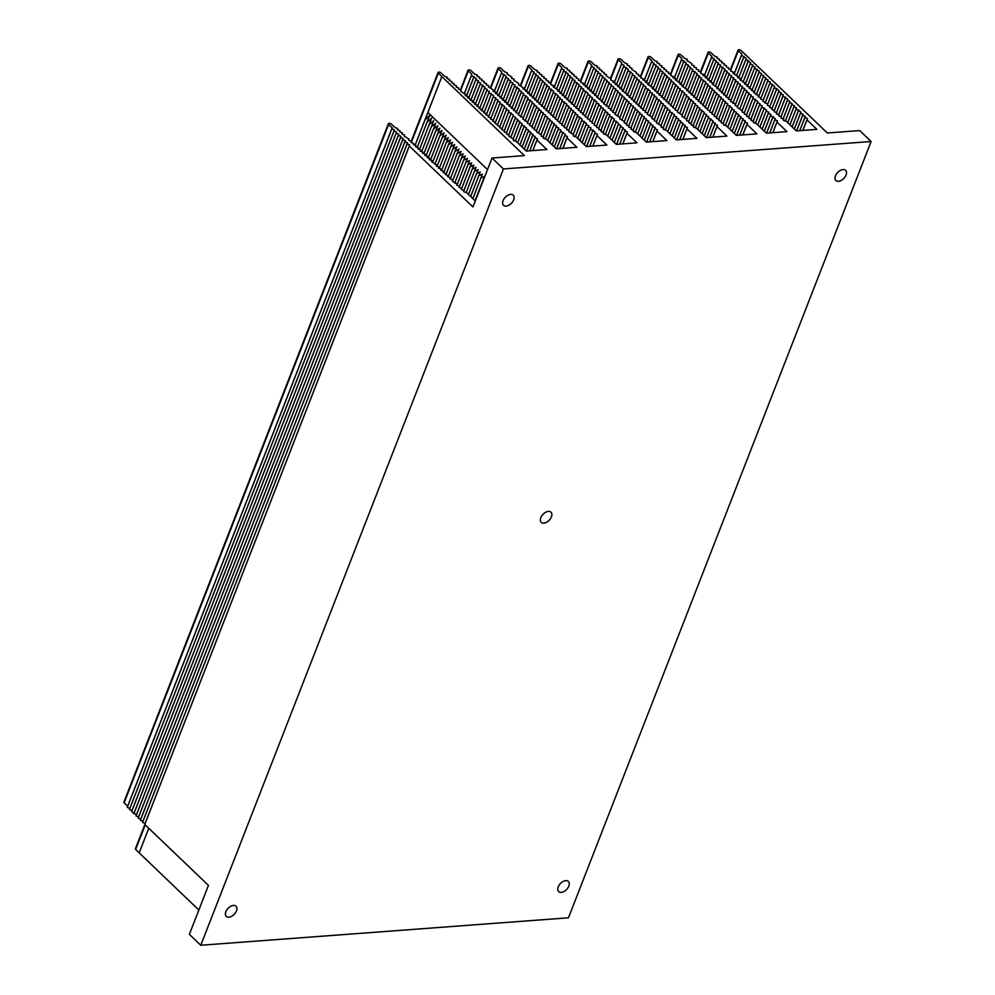 <?xml version="1.0" encoding="UTF-8"?>
<svg xmlns="http://www.w3.org/2000/svg" width="995" height="995" viewBox="0 0 995 995"><rect width="100%" height="100%" fill="white"/><g stroke="black" fill="none" stroke-linecap="round" stroke-linejoin="round"><path stroke-width="1.49" d="M124.45 801.833A1.567 0.697 21.3 0 0 123.89 802.132A1.567 0.697 21.3 0 0 124.151 802.766L127.671 806.211L127.273 807.38L129.847 808.363L129.45 809.52L132.036 810.502L131.638 811.671L136.415 814.793L136.016 815.962L138.591 816.945L138.206 818.114L140.78 819.084L140.382 820.253L142.969 821.236L142.571 822.405L145.158 823.387L144.785 824.457L208.44 885.401L189.373 934.33L200.779 945.25L568.443 917.8L871.11 141.501L859.705 130.569L827.342 132.982L741.064 50.509A1.567 0.697 -158.7 0 0 738.999 49.75L738.638 49.775A1.567 0.697 -158.7 0 0 738.079 50.061L730.417 69.712M738.079 50.061A1.567 0.697 -158.7 0 0 738.352 50.708L741.86 54.153L741.462 55.322L746.238 58.444L745.84 59.613L750.603 62.735L750.205 63.904L752.792 64.886L752.394 66.043L754.981 67.026L754.583 68.195L759.347 71.317L758.949 72.486L761.536 73.468L761.138 74.625L763.725 75.608L763.327 76.777L765.914 77.759L765.516 78.928L768.09 79.898L767.692 81.068L770.279 82.05L769.881 83.219L774.657 86.341L774.259 87.51L779.023 90.632L778.625 91.801L781.212 92.784L780.814 93.94L783.401 94.923L783.003 96.092L787.766 99.214L787.368 100.383L789.955 101.366L789.557 102.522L792.144 103.505L791.746 104.674L794.333 105.657L793.935 106.813L796.51 107.796L796.112 108.965L800.888 112.087L800.49 113.256L803.077 114.238L802.679 115.395L805.254 116.378L804.868 117.547L807.442 118.529L806.982 119.873L816.92 129.375L796.323 130.917L786.398 121.415L783.401 120.32L783.712 119.126L781.112 118.181L781.423 116.987L778.824 116.042L779.135 114.848L776.535 113.903L776.846 112.709L774.247 111.776L774.545 110.569L771.958 109.637L772.257 108.43L769.67 107.497L769.968 106.291L767.381 105.358L767.68 104.164L762.804 101.08L763.103 99.886L760.516 98.94L760.814 97.746L758.227 96.801L758.526 95.607L753.65 92.523L753.949 91.329L751.362 90.396L751.66 89.189L749.073 88.256L749.372 87.05L746.785 86.117L747.083 84.911L744.484 83.978L744.795 82.784L739.907 79.699L740.218 78.505L737.618 77.56L737.929 76.366L733.041 73.282L733.352 72.088L730.753 71.142L731.064 69.948L728.464 69.003L728.775 67.809L726.176 66.876L726.487 65.67L723.887 64.737L724.198 63.531L721.599 62.598L721.91 61.391L719.31 60.459L719.621 59.265L717.022 58.319L717.333 57.125L714.733 56.18L711.052 52.747A1.567 0.697 -158.7 0 0 709 51.989L708.639 52.014A1.567 0.697 -158.7 0 0 708.079 52.312A1.567 0.697 -158.7 0 0 708.34 52.946L711.86 56.392L711.462 57.561L714.049 58.543L713.651 59.7L716.226 60.683L715.828 61.852L718.415 62.834L718.017 63.991L720.604 64.974L720.206 66.143L724.969 69.264L724.584 70.434L727.158 71.416L726.76 72.585L729.347 73.555L728.949 74.724L731.536 75.707L731.138 76.876L733.725 77.859L733.327 79.015L735.902 79.998L735.504 81.167L738.091 82.15L737.693 83.306L740.28 84.289L739.882 85.458L742.469 86.441L742.071 87.597L744.646 88.58L744.26 89.749L746.835 90.732L746.437 91.888L749.024 92.871L748.626 94.04L751.213 95.022L750.815 96.179L753.402 97.162L753.004 98.331L757.767 101.453L757.369 102.622L759.956 103.604L759.558 104.761L762.145 105.744L761.747 106.913L766.511 110.035L766.113 111.204L768.7 112.186L768.302 113.343L770.889 114.325L770.491 115.495L775.254 118.616L774.856 119.786L777.443 120.768L776.983 122.111L786.921 131.614L766.324 133.156L756.399 123.654L753.402 122.559L753.7 121.365L751.113 120.42L751.412 119.226L748.825 118.293L749.123 117.087L746.536 116.154L746.835 114.947L744.248 114.015L744.546 112.808L741.959 111.875L742.258 110.681L737.382 107.597L737.681 106.403L735.094 105.458L735.392 104.264L730.517 101.179L730.815 99.985L728.216 99.04L728.527 97.846L725.927 96.901L726.238 95.707L723.639 94.774L723.95 93.567L721.35 92.635L721.661 91.428L719.062 90.495L719.373 89.289L716.773 88.356L717.084 87.162L712.196 84.077L712.507 82.883L709.908 81.938L710.219 80.744L707.619 79.799L707.93 78.605L705.331 77.66L705.642 76.466L703.042 75.52L703.353 74.326L700.754 73.394L701.065 72.187L698.465 71.254L698.776 70.048L696.177 69.115L696.488 67.909L693.888 66.976L694.199 65.769L691.6 64.837L691.911 63.643L687.023 60.558L687.334 59.364L684.734 58.419L681.053 54.986A1.567 0.697 -158.7 0 0 679 54.227L678.64 54.252A1.567 0.697 -158.7 0 0 678.08 54.551A1.567 0.697 -158.7 0 0 678.341 55.185L681.861 58.63L681.463 59.799L686.227 62.921L685.829 64.09L688.416 65.073L688.018 66.242L690.605 67.225L690.207 68.381L692.794 69.364L692.396 70.533L697.159 73.655L696.761 74.824L699.348 75.807L698.95 76.963L701.537 77.946L701.139 79.115L705.903 82.237L705.505 83.406L708.092 84.388L707.694 85.545L710.281 86.528L709.883 87.697L712.47 88.679L712.072 89.836L714.646 90.819L714.248 91.988L716.835 92.97L716.437 94.127L719.024 95.11L718.626 96.279L721.213 97.261L720.815 98.418L723.39 99.4L722.992 100.57L725.579 101.552L725.181 102.709L727.768 103.691L727.37 104.861L732.133 107.982L731.748 109.151L734.322 110.134L733.924 111.303L736.511 112.273L736.113 113.442L738.7 114.425L738.302 115.594L740.889 116.577L740.491 117.733L743.066 118.716L742.668 119.885L745.255 120.868L744.857 122.024L747.444 123.007L746.984 124.35L756.909 133.852L736.325 135.395L726.4 125.892L723.402 124.798L723.701 123.604L721.114 122.671L721.412 121.465L718.825 120.532L719.124 119.325L716.537 118.393L716.835 117.186L714.248 116.253L714.547 115.059L711.947 114.114L712.258 112.92L709.659 111.975L709.97 110.781L707.37 109.836L707.681 108.642L705.082 107.696L705.393 106.502L702.793 105.557L703.104 104.363L700.505 103.418L700.816 102.224L698.216 101.279L698.527 100.085L695.928 99.152L696.239 97.945L693.639 97.012L693.95 95.806L691.351 94.873L691.662 93.667L689.062 92.734L689.373 91.54L686.774 90.595L687.085 89.401L682.197 86.316L682.508 85.122L679.908 84.177L680.219 82.983L675.331 79.898L675.642 78.704L673.043 77.772L673.354 76.565L670.754 75.632L671.065 74.426L668.466 73.493L668.777 72.287L666.177 71.354L666.488 70.16L663.889 69.215L664.2 68.021L661.6 67.075L661.911 65.881L659.312 64.936L659.61 63.742L657.023 62.797L657.322 61.603L654.735 60.658L651.053 57.225A1.567 0.697 -158.7 0 0 649.001 56.466L648.64 56.504A1.567 0.697 -158.7 0 0 648.081 56.79A1.567 0.697 -158.7 0 0 648.342 57.424L651.862 60.882L651.464 62.038L654.038 63.021L653.64 64.19L656.227 65.172L655.829 66.329L658.416 67.312L658.018 68.481L660.605 69.463L660.207 70.62L662.782 71.603L662.384 72.772L664.971 73.754L664.573 74.911L667.16 75.894L666.762 77.063L669.349 78.045L668.951 79.202L671.525 80.185L671.14 81.354L673.714 82.336L673.317 83.493L675.904 84.475L675.505 85.645L678.092 86.627L677.694 87.784L680.282 88.766L679.883 89.936L684.647 93.057L684.249 94.227L686.836 95.209L686.438 96.366L689.025 97.348L688.627 98.517L693.391 101.639L692.993 102.808L695.58 103.791L695.182 104.96L697.769 105.943L697.371 107.099L699.958 108.082L699.56 109.251L704.323 112.373L703.925 113.542L706.512 114.524L706.114 115.681L708.701 116.664L708.303 117.833L713.067 120.955L712.669 122.124L715.256 123.106L714.858 124.263L717.445 125.246L716.985 126.589L726.91 136.104L706.326 137.633L696.388 128.131L693.391 127.049L693.702 125.843L691.102 124.91L691.413 123.703L688.814 122.771L689.125 121.564L686.525 120.631L686.836 119.437L681.948 116.353L682.259 115.159L677.371 112.074L677.682 110.88L675.083 109.935L675.394 108.741L672.794 107.796L673.105 106.602L670.506 105.669L670.817 104.463L668.217 103.53L668.528 102.323L665.929 101.39L666.24 100.184L663.64 99.251L663.951 98.057L661.352 97.112L661.663 95.918L659.063 94.973L659.374 93.779L656.775 92.834L657.086 91.639L654.486 90.694L654.797 89.5L652.198 88.555L652.509 87.361L647.621 84.276L647.932 83.082L645.332 82.15L645.643 80.943L643.044 80.01L643.342 78.804L640.755 77.871L641.054 76.665L638.467 75.732L638.765 74.538L636.178 73.593L636.477 72.399L631.601 69.314L631.9 68.12L629.313 67.175L629.611 65.981L627.024 65.036L627.323 63.842L624.736 62.896L621.054 59.464A1.567 0.697 -158.7 0 0 619.002 58.705L618.641 58.742A1.567 0.697 -158.7 0 0 618.082 59.028A1.567 0.697 -158.7 0 0 618.343 59.663L621.85 63.12L621.452 64.277L624.039 65.26L623.641 66.429L628.417 69.55L628.019 70.72L632.783 73.841L632.385 75.011L634.972 75.993L634.574 77.15L637.161 78.132L636.763 79.301L639.35 80.284L638.952 81.441L641.526 82.423L641.128 83.592L643.715 84.575L643.317 85.732L645.904 86.714L645.506 87.883L650.27 91.005L649.872 92.174L652.459 93.157L652.061 94.326L654.648 95.296L654.25 96.465L656.837 97.448L656.439 98.617L661.202 101.739L660.804 102.908L663.391 103.89L662.993 105.047L665.58 106.03L665.182 107.199L667.769 108.181L667.371 109.338L669.946 110.321L669.548 111.49L674.324 114.612L673.926 115.781L676.513 116.763L676.115 117.92L678.689 118.902L678.304 120.072L680.879 121.054L680.481 122.211L683.067 123.193L682.669 124.363L685.256 125.345L684.858 126.502L687.446 127.484L686.985 128.828L696.91 138.342L676.326 139.872L666.389 130.37L663.391 129.288L663.702 128.081L661.103 127.149L661.414 125.955L656.526 122.87L656.837 121.676L654.237 120.731L654.548 119.537L651.949 118.592L652.26 117.398L647.372 114.313L647.683 113.119L645.083 112.174L645.394 110.98L642.795 110.047L643.106 108.841L640.506 107.908L640.817 106.701L638.218 105.769L638.529 104.562L635.929 103.629L636.24 102.435L633.641 101.49L633.952 100.296L631.352 99.351L631.663 98.157L629.064 97.211L629.375 96.017L626.775 95.072L627.074 93.878L622.198 90.794L622.497 89.6L619.91 88.654L620.208 87.46L617.621 86.528L617.92 85.321L615.333 84.388L615.631 83.182L613.044 82.249L613.343 81.043L610.756 80.11L611.054 78.916L606.179 75.831L606.477 74.637L603.89 73.692L604.189 72.498L601.602 71.553L601.9 70.359L599.313 69.414L599.612 68.22L597.012 67.274L597.323 66.08L594.724 65.148L591.055 61.702A1.567 0.697 -158.7 0 0 588.99 60.956L588.642 60.981A1.567 0.697 -158.7 0 0 588.07 61.267L580.408 80.918M584.227 84.911L591.851 65.359L588.343 61.914A1.567 0.697 -158.7 0 1 588.07 61.267M591.851 65.359L584.276 84.936M591.453 66.516L594.04 67.498L586.428 87.025M594.04 67.498L586.478 87.038M593.642 68.667L596.229 69.65L588.63 89.127M596.229 69.65L588.679 89.152M595.831 70.807L598.405 71.789L590.831 91.241M598.405 71.789L590.881 91.254M598.02 72.958L600.594 73.941L593.032 93.343M600.594 73.941L593.082 93.356M600.196 75.098L602.783 76.08L595.234 95.445L602.385 77.249L604.972 78.232L597.435 97.56M602.783 76.08L602.385 77.249M604.972 78.232L597.485 97.572M604.574 79.401L607.161 80.371L599.637 99.662M607.161 80.371L599.687 99.674M606.763 81.54L609.338 82.523L601.838 101.764M609.338 82.523L601.888 101.788M608.94 83.692L611.527 84.662L604.04 103.878M611.527 84.662L604.089 103.89M611.129 85.831L613.716 86.814L606.241 105.98M613.716 86.814L606.291 106.005M613.318 87.983L615.905 88.965L608.442 108.082M615.905 88.965L608.492 108.107M615.507 90.122L618.082 91.105L610.644 110.196M618.082 91.105L610.694 110.209M617.696 92.274L620.271 93.256L612.845 112.298M620.271 93.256L612.895 112.323M619.873 94.413L622.46 95.396L615.159 114.126M622.46 95.396L615.097 114.425L615.395 113.219L612.796 112.286L613.107 111.079L610.507 110.146L610.806 108.94L608.219 108.007L608.517 106.813L603.642 103.729L603.94 102.535L601.353 101.59L601.652 100.395L596.776 97.311L597.075 96.117L594.488 95.172L594.786 93.978L592.199 93.045L592.498 91.838L589.911 90.906L590.209 89.699L587.622 88.766L587.921 87.56L585.334 86.627L585.632 85.433L583.045 84.488L583.344 83.294L580.744 82.349L581.055 81.155L578.456 80.209L578.767 79.015L576.167 78.07L576.478 76.876L573.879 75.931L574.19 74.737L571.59 73.792L571.901 72.598L569.302 71.652L569.613 70.458L567.013 69.526L567.324 68.319L564.725 67.386L561.056 63.941A1.567 0.697 -158.7 0 0 558.991 63.195L558.63 63.22A1.567 0.697 -158.7 0 0 558.071 63.506L550.409 83.157M622.062 96.565L624.649 97.547L617.634 115.519M624.649 97.547L617.534 115.942M624.251 98.704L626.838 99.687L619.897 117.472M626.838 99.687L619.947 117.497L615.084 114.425M626.44 100.856L629.014 101.838L622.099 119.574L628.616 102.995L631.203 103.977L624.3 121.688M629.014 101.838L628.616 102.995M631.203 103.977L624.35 121.701M630.805 105.147L633.392 106.129L626.502 123.79M633.392 106.129L626.551 123.815M632.994 107.286L635.581 108.268L628.703 125.905M635.581 108.268L628.753 125.917M635.183 109.438L637.758 110.42L630.905 128.007M637.758 110.42L630.954 128.019M637.36 111.577L639.947 112.559L633.106 130.109M639.947 112.559L633.156 130.134M639.549 113.728L642.136 114.711L635.308 132.223M642.136 114.711L635.357 132.235M641.738 115.868L644.325 116.85L637.696 133.852M644.325 116.85L637.733 133.902M643.927 118.019L646.501 119.002L639.897 135.967M646.501 119.002L639.934 136.004M646.116 120.159L648.69 121.141L642.098 138.069M648.69 121.141L642.136 138.106M648.292 122.31L650.879 123.293L644.3 140.183M650.879 123.293L644.337 140.22M650.481 124.45L653.068 125.432L646.576 142.098M653.068 125.432L646.626 142.098M652.67 126.601L655.257 127.584L649.685 141.862M655.257 127.584L649.747 141.862M654.859 128.753L657.434 129.723L652.795 141.638M558.071 63.506A1.567 0.697 -158.7 0 0 558.332 64.153L561.852 67.598L561.454 68.754L564.041 69.737L563.643 70.906L568.406 74.028L568.008 75.197L570.595 76.18L570.197 77.349L572.784 78.331L572.386 79.488L574.973 80.471L574.575 81.64L579.339 84.762L578.941 85.931L581.528 86.913L581.13 88.07L583.717 89.052L583.319 90.222L588.082 93.343L587.684 94.513L590.271 95.495L589.873 96.652L592.46 97.634L592.062 98.803L596.826 101.925L596.428 103.094L599.015 104.077L598.617 105.234L601.204 106.216L600.806 107.385L603.393 108.368L602.995 109.525L605.569 110.507L605.184 111.676L607.758 112.659L607.36 113.816L609.947 114.798L609.549 115.967L614.325 119.089L613.927 120.258L618.691 123.38L618.293 124.549L620.88 125.532L620.482 126.701L623.069 127.683L622.671 128.84L625.246 129.823L624.86 130.992L627.435 131.974L626.974 133.318L636.912 142.82L616.315 144.362L606.39 134.847L603.393 133.765L603.704 132.571L601.104 131.626L601.415 130.432L598.816 129.487L599.127 128.293L596.527 127.348L596.838 126.154L594.239 125.208L594.537 124.014L591.95 123.069L592.249 121.875L589.662 120.93L589.96 119.736L587.373 118.803L587.672 117.597L585.085 116.664L585.383 115.457L582.796 114.524L583.095 113.318L580.508 112.385L580.806 111.191L578.219 110.246L578.518 109.052L575.931 108.107L576.229 106.913L573.642 105.968L573.941 104.773L571.354 103.828L571.652 102.634L569.065 101.689L569.364 100.495L566.764 99.55L567.075 98.356L564.476 97.423L564.787 96.216L562.187 95.284L562.498 94.077L559.899 93.144L560.21 91.938L557.61 91.005L557.921 89.811L553.033 86.727L553.344 85.533L550.745 84.587L551.056 83.393L548.456 82.448L548.767 81.254L546.168 80.309L546.479 79.115L543.879 78.17L544.19 76.976L541.591 76.03L541.902 74.836L539.302 73.904L539.613 72.697L537.014 71.764L537.325 70.558L534.725 69.625L531.044 66.18A1.567 0.697 -158.7 0 0 528.992 65.434L528.631 65.459A1.567 0.697 -158.7 0 0 528.071 65.745A1.567 0.697 -158.7 0 0 528.333 66.391L531.852 69.837L531.454 71.006L534.041 71.988L533.643 73.145L536.218 74.127L535.82 75.297L538.407 76.279L538.009 77.436L540.596 78.418L540.198 79.588L542.785 80.57L542.387 81.727L544.962 82.709L544.576 83.878L547.15 84.861L546.752 86.018L549.339 87L548.942 88.169L553.717 91.291L553.319 92.46L558.083 95.582L557.685 96.751L560.272 97.734L559.874 98.891L562.461 99.873L562.063 101.042L566.827 104.164L566.429 105.333L569.016 106.316L568.618 107.472L571.205 108.455L570.807 109.624L573.394 110.607L572.996 111.776L575.57 112.746L575.172 113.915L577.759 114.898L577.361 116.067L582.137 119.189L581.739 120.358L586.503 123.479L586.105 124.649L588.692 125.631L588.294 126.788L590.881 127.77L590.483 128.94L595.246 132.061L594.848 133.231L597.435 134.213L596.975 135.556L606.913 145.059L586.316 146.601L576.391 137.086L573.394 136.004L573.692 134.81L568.817 131.726L569.115 130.532L566.528 129.586L566.827 128.392L564.24 127.447L564.538 126.253L561.951 125.32L562.25 124.114L559.663 123.181L559.961 121.975L557.374 121.042L557.673 119.835L555.086 118.902L555.384 117.708L552.797 116.763L553.096 115.569L550.496 114.624L550.807 113.43L548.208 112.485L548.519 111.291L545.919 110.345L546.23 109.151L543.631 108.206L543.942 107.012L541.342 106.067L541.653 104.873L539.054 103.928L539.365 102.734L536.765 101.801L537.076 100.594L534.477 99.662L534.788 98.455L532.188 97.522L532.499 96.316L529.9 95.383L530.211 94.189L527.611 93.244L527.922 92.05L525.323 91.105L525.634 89.911L523.034 88.965L523.345 87.771L518.457 84.687L518.768 83.493L513.88 80.408L514.191 79.214L511.592 78.282L511.903 77.075L507.015 74.003L507.326 72.797L504.726 71.864L501.045 68.431A1.567 0.697 -158.7 0 0 498.992 67.672L498.632 67.697A1.567 0.697 -158.7 0 0 498.072 67.983A1.567 0.697 -158.7 0 0 498.333 68.63L501.853 72.075L501.455 73.244L506.219 76.366L505.821 77.535L508.408 78.518L508.01 79.675L510.597 80.657L510.199 81.826L512.786 82.809L512.388 83.966L514.962 84.948L514.564 86.117L519.34 89.239L518.942 90.408L521.529 91.391L521.131 92.547L523.706 93.53L523.308 94.699L528.084 97.821L527.686 98.99L532.449 102.112L532.064 103.281L534.638 104.264L534.24 105.433L536.827 106.403L536.429 107.572L539.016 108.554L538.618 109.724L541.205 110.706L540.807 111.863L543.382 112.845L542.984 114.015L545.571 114.997L545.173 116.154L547.76 117.136L547.362 118.305L549.949 119.288L549.551 120.445L552.125 121.427L551.74 122.596L554.314 123.579L553.916 124.736L556.503 125.718L556.106 126.887L558.692 127.87L558.294 129.027L560.881 130.009L560.483 131.178L565.247 134.3L564.849 135.469L567.436 136.452L566.976 137.795L576.901 147.297L556.317 148.84L546.392 139.325L543.394 138.243L543.693 137.049L541.106 136.104L541.404 134.91L536.529 131.825L536.827 130.631L534.228 129.698L534.539 128.492L531.939 127.559L532.25 126.353L529.651 125.42L529.962 124.213L527.362 123.281L527.673 122.086L522.785 119.002L523.096 117.808L518.208 114.723L518.519 113.529L515.92 112.584L516.231 111.39L513.631 110.445L513.942 109.251L511.343 108.306L511.654 107.112L509.054 106.179L509.365 104.972L506.766 104.04L507.077 102.833L504.477 101.9L504.788 100.694L502.189 99.761L502.5 98.567L499.9 97.622L500.211 96.428L497.612 95.483L497.923 94.289L495.323 93.343L495.634 92.149L493.035 91.204L493.346 90.01L488.458 86.926L488.769 85.732L486.169 84.799L486.48 83.592L483.881 82.66L484.192 81.453L481.592 80.52L481.891 79.314L479.304 78.381L479.602 77.187L477.015 76.242L477.314 75.048L474.727 74.103L471.045 70.67A1.567 0.697 -158.7 0 0 468.993 69.911L468.633 69.936A1.567 0.697 -158.7 0 0 468.073 70.222A1.567 0.697 -158.7 0 0 468.334 70.869L471.841 74.314L471.456 75.483L476.219 78.605L475.821 79.774L478.408 80.757L478.01 81.913L480.597 82.896L480.199 84.065L484.963 87.187L484.565 88.356L487.152 89.339L486.754 90.495L489.341 91.478L488.943 92.647L493.707 95.769L493.309 96.938L495.896 97.92L495.498 99.09L498.085 100.072L497.687 101.229L500.274 102.211L499.876 103.38L504.639 106.502L504.241 107.671L506.828 108.654L506.43 109.811L509.017 110.793L508.619 111.962L513.383 115.084L512.985 116.253L515.572 117.236L515.174 118.393L517.761 119.375L517.363 120.544L519.95 121.527L519.552 122.683L522.126 123.666L521.728 124.835L526.504 127.957L526.106 129.126L528.693 130.109L528.295 131.265L530.87 132.248L530.472 133.417L533.059 134.4L532.661 135.556L535.248 136.539L534.85 137.708L537.437 138.691L536.977 140.034L546.902 149.536L526.318 151.078L516.38 141.576L513.383 140.482L513.694 139.288L508.806 136.203L509.117 135.009L506.517 134.076L506.828 132.87L504.229 131.937L504.54 130.731L501.94 129.798L502.251 128.591L499.652 127.658L499.963 126.465L497.363 125.519L497.674 124.325L495.075 123.38L495.386 122.186L492.786 121.241L493.097 120.047L490.498 119.102L490.809 117.907L488.209 116.962L488.52 115.768L485.921 114.823L486.232 113.629L483.632 112.696L483.943 111.49L481.344 110.557L481.655 109.35L479.055 108.418L479.366 107.211L476.767 106.278L477.078 105.084L474.478 104.139L474.789 102.945L472.19 102L472.501 100.806L469.901 99.861L470.212 98.667L467.613 97.721L467.924 96.527L465.324 95.582L465.623 94.388L460.747 91.304L461.046 90.11L458.459 89.177L458.757 87.97L456.17 87.038L456.469 85.831L453.882 84.898L454.18 83.692L451.593 82.759L451.892 81.565L449.305 80.62L449.603 79.426L447.016 78.481L447.315 77.287L444.728 76.341L441.046 72.909A1.567 0.697 -158.7 0 0 438.994 72.15L438.633 72.175A1.567 0.697 -158.7 0 0 438.074 72.473A1.567 0.697 -158.7 0 0 438.335 73.108L441.842 76.578L415.102 145.282M200.779 945.25L503.445 168.951L492.04 158.018L524.39 155.606L441.842 76.578L415.052 145.27M198.851 910.015L139.176 852.877L148.765 828.275L139.176 852.852L135.668 849.407A1.567 0.697 -158.7 0 1 135.407 848.772L144.86 824.519M429.753 115.32L417.253 147.372L429.753 115.32L425.002 119.897M427.153 122.149L431.668 118.156L419.455 149.486M431.668 118.156L419.504 149.499M429.293 124.4L433.683 120.743L421.656 151.588M433.683 120.743L421.706 151.613M431.444 126.639L435.735 123.243L423.858 153.69M435.735 123.243L423.907 153.715M433.596 128.877L437.8 125.706L426.059 155.805M437.8 125.706L426.109 155.817M435.748 131.129L439.877 128.119L428.26 157.906M439.877 128.119L428.31 157.931M437.887 133.355L441.967 130.507L430.462 160.021M441.967 130.507L430.512 160.033M440.039 135.594L444.068 132.882L432.663 162.123M444.068 132.882L432.713 162.135M442.19 137.832L446.17 135.245L434.865 164.225M446.17 135.245L434.914 164.25M444.342 140.071L448.285 137.584L437.066 166.339M448.285 137.584L437.116 166.352M450.387 139.922L439.268 168.441L450.387 139.922L446.494 142.297M448.658 144.524L452.514 142.248L441.469 170.543M452.514 142.248L441.519 170.568M450.81 146.762L454.628 144.561L443.671 172.657M454.628 144.561L443.72 172.67M452.961 148.989L456.755 146.874L445.872 174.759M456.755 146.874L445.922 174.772M455.113 151.215L458.882 149.175L448.073 176.861M458.882 149.175L448.123 176.886M461.008 151.464L450.275 178.976L461.008 151.464L457.277 153.441M459.429 155.655L463.135 153.752L452.476 181.078M463.135 153.752L452.526 181.102M461.58 157.882L465.262 156.041L454.678 183.179M465.262 156.041L454.727 183.204M463.745 160.108L467.401 158.329L456.879 185.294M467.401 158.329L456.929 185.306M465.896 162.322L469.54 160.605L459.267 186.923M469.54 160.605L459.168 187.346M468.06 164.548L471.667 162.869L461.73 188.353L459.143 187.421L459.454 186.227L456.854 185.281L457.165 184.087L452.277 181.003L452.588 179.809L449.989 178.864L450.3 177.67L447.7 176.724L448.011 175.53L445.412 174.585L445.723 173.391L443.123 172.458L443.434 171.252L440.835 170.319L441.146 169.113L438.546 168.18L438.857 166.973L436.258 166.041L436.569 164.847L431.681 161.762L431.992 160.568L429.392 159.623L429.691 158.429L427.104 157.484L427.402 156.29L424.815 155.344L425.114 154.15L422.527 153.205L422.825 152.011L420.238 151.078L420.537 149.872L417.95 148.939L418.248 147.733L415.661 146.8L415.96 145.593L413.373 144.661L413.671 143.467L411.084 142.521L411.383 141.327L408.796 140.382L409.094 139.188L404.219 136.104L404.517 134.91L401.918 133.964L402.229 132.77L399.629 131.825L399.94 130.631L397.341 129.686L397.652 128.492L395.052 127.559L391.383 124.114A1.567 0.697 21.3 0 0 389.319 123.368L388.958 123.392A1.567 0.697 21.3 0 0 388.398 123.678A1.567 0.697 21.3 0 0 388.672 124.325L392.179 127.77L391.781 128.927L394.368 129.91L393.97 131.079L396.557 132.061L396.159 133.218L398.734 134.201L398.348 135.37L400.923 136.352L400.525 137.509L403.112 138.492L402.714 139.661L405.301 140.643L404.903 141.812L407.49 142.782L407.092 143.952L409.666 144.934L409.306 146.016L472.961 206.948L492.04 158.018M471.667 162.869L461.643 188.739M470.212 166.762L473.807 165.145L463.931 190.468M473.807 165.145L463.981 190.48M475.946 167.409L466.133 192.57L475.946 167.409L472.376 168.976M474.528 171.19L478.085 169.672L468.434 194.423M478.085 169.672L468.483 194.46M476.692 173.404L480.224 171.936L470.635 196.537M480.224 171.936L470.685 196.575M478.844 175.63L482.376 174.187L472.836 198.639M482.376 174.187L472.886 198.677M481.008 177.831L484.515 176.451L475.038 200.754M484.515 176.451L475.088 200.791M475.287 200.978L466.717 192.781L463.72 191.699L464.031 190.493L461.431 189.56L461.742 188.366M127.671 806.211L392.179 127.77M127.273 807.38L391.781 128.927M129.847 808.363L394.368 129.91M129.45 809.52L393.97 131.079M132.036 810.502L396.557 132.061M131.638 811.671L396.159 133.218M134.225 812.654L398.734 134.201M133.827 813.811L398.348 135.37M136.415 814.793L400.923 136.352M136.016 815.962L400.525 137.509M138.591 816.945L403.112 138.492M138.206 818.114L402.714 139.661M140.78 819.084L405.301 140.643M140.382 820.253L404.903 141.812M142.969 821.236L407.49 142.782M142.571 822.405L407.092 143.952M145.158 823.387L409.666 144.934M144.785 824.457L409.306 146.016M657.434 129.723L652.869 141.626M656.986 131.079L666.911 140.581L646.315 142.111L636.39 132.609L633.392 131.527L633.703 130.333L631.104 129.387L631.415 128.193L628.815 127.248L629.126 126.054L626.527 125.109L626.838 123.915L624.238 122.97L624.549 121.776L619.661 118.691L619.972 117.497M503.445 168.951L871.11 141.501M510.671 194.373A7.04 4.291 133.7 0 0 503.992 198.9A7.04 4.291 133.7 0 0 503.52 205.331A7.04 4.291 133.7 0 0 511.48 203.216A7.04 4.291 133.7 0 0 513.246 195.169A7.04 4.291 133.7 0 0 510.671 194.373M843.039 169.56A7.04 4.291 133.7 0 0 836.36 174.088A7.04 4.291 133.7 0 0 835.887 180.518A7.04 4.291 133.7 0 0 843.847 178.403A7.04 4.291 133.7 0 0 845.613 170.344A7.04 4.291 133.7 0 0 843.039 169.56M548.407 511.405A7.04 4.291 133.7 0 0 541.728 515.932A7.04 4.291 133.7 0 0 541.255 522.363A7.04 4.291 133.7 0 0 549.215 520.248A7.04 4.291 133.7 0 0 550.981 512.201A7.04 4.291 133.7 0 0 548.407 511.405M233.439 905.438A7.04 4.291 133.7 0 0 226.76 909.965A7.04 4.291 133.7 0 0 226.288 916.395A7.04 4.291 133.7 0 0 234.248 914.281A7.04 4.291 133.7 0 0 236.014 906.234A7.04 4.291 133.7 0 0 233.439 905.438M565.807 880.625A7.04 4.291 133.7 0 0 559.128 885.152A7.04 4.291 133.7 0 0 558.655 891.582A7.04 4.291 133.7 0 0 566.615 889.468A7.04 4.291 133.7 0 0 568.381 881.408A7.04 4.291 133.7 0 0 565.807 880.625M741.86 54.153L734.235 73.717M741.462 55.322L734.285 73.73M744.049 56.305L736.437 75.819M743.651 57.461L736.487 75.844M746.238 58.444L738.638 77.933L745.84 59.613M748.414 60.595L740.84 80.035M748.016 61.752L740.889 80.048M750.603 62.735L743.041 82.137M750.205 63.904L743.091 82.162M752.792 64.886L745.243 84.252M752.394 66.043L745.292 84.264M754.981 67.026L747.444 86.354M754.583 68.195L747.494 86.378M757.158 69.177L749.645 88.456M756.772 70.334L749.695 88.48M759.347 71.317L751.847 90.57M758.949 72.486L751.897 90.582M761.536 73.468L754.048 92.672M761.138 74.625L754.098 92.697M763.725 75.608L756.25 94.786M763.327 76.777L756.299 94.799M765.914 77.759L758.451 96.888M765.516 78.928L758.501 96.901M768.09 79.898L760.653 98.99L767.692 81.068M770.279 82.05L762.854 101.104M769.881 83.219L762.904 101.117M772.468 84.202L765.167 102.92M772.07 85.359L765.105 103.219M774.657 86.341L767.643 104.313M774.259 87.51L767.531 104.736M776.834 88.493L769.906 106.266M776.436 89.649L769.956 106.291M779.023 90.632L772.108 108.38M778.625 91.801L772.157 108.393M781.212 92.784L774.309 110.482M780.814 93.94L774.359 110.507M783.401 94.923L776.51 112.597L783.003 96.092M785.577 97.075L778.712 114.699M785.192 98.231L778.762 114.711M787.766 99.214L780.913 116.801M787.368 100.383L780.963 116.825M789.955 101.366L783.115 118.915M789.557 102.522L783.164 118.927M792.144 103.505L785.316 121.017M791.746 104.674L785.366 121.029M794.333 105.657L787.704 122.659M793.935 106.813L787.741 122.696M796.51 107.796L789.906 124.761M796.112 108.965L789.943 124.798M798.699 109.948L792.107 126.875M798.301 111.104L792.144 126.912M800.888 112.087L794.308 128.977M800.49 113.256L794.346 129.014M803.077 114.238L796.572 130.892M802.679 115.395L796.634 130.892M805.254 116.378L799.694 130.668M804.868 117.547L799.744 130.656M807.442 118.529L802.803 130.432M806.982 119.873L802.878 130.432M711.86 56.392L704.236 75.956M711.462 57.561L704.286 75.968M714.049 58.543L706.438 78.058M713.651 59.7L706.487 78.083M716.226 60.683L708.639 80.172M715.828 61.852L708.689 80.185M718.415 62.834L710.84 82.274L718.017 63.991M720.604 64.974L713.042 84.376M720.206 66.143L713.092 84.401M722.793 67.125L715.243 86.49M722.395 68.294L715.293 86.503M724.969 69.264L717.445 88.592M724.584 70.434L717.494 88.617M727.158 71.416L719.646 90.707M726.76 72.585L719.696 90.719M729.347 73.555L721.848 92.809M728.949 74.724L721.897 92.821M731.536 75.707L724.049 94.911M731.138 76.876L724.099 94.935M733.725 77.859L726.25 97.025M733.327 79.015L726.3 97.037M735.902 79.998L728.452 99.127M735.504 81.167L728.502 99.139M738.091 82.15L730.653 101.229M737.693 83.306L730.703 101.254M740.28 84.289L732.855 103.343L739.882 85.458M742.469 86.441L735.168 105.159M742.071 87.597L735.106 105.47M744.646 88.58L737.643 106.552M744.26 89.749L737.531 106.975M746.835 90.732L739.907 108.517M746.437 91.888L739.957 108.53M749.024 92.871L742.108 110.619M748.626 94.04L742.158 110.632M751.213 95.022L744.31 112.721M750.815 96.179L744.36 112.746M753.402 97.162L746.511 114.835M753.004 98.331L746.561 114.848M755.578 99.313L748.713 116.937M755.18 100.47L748.762 116.95M757.767 101.453L750.914 119.039M757.369 102.622L750.964 119.064M759.956 103.604L753.115 121.154M759.558 104.761L753.165 121.166M762.145 105.744L755.317 123.256M761.747 106.913L755.367 123.281M764.322 107.895L757.692 124.897M763.924 109.052L757.742 124.935M766.511 110.035L759.894 126.999M766.113 111.204L759.944 127.037M768.7 112.186L762.095 129.114M768.302 113.343L762.145 129.151M770.889 114.325L764.297 131.216M770.491 115.495L764.347 131.253M773.065 116.477L766.573 133.131M772.68 117.646L766.635 133.131M775.254 118.616L769.695 132.907M774.856 119.786L769.744 132.895M777.443 120.768L772.804 132.671M776.983 122.111L772.866 132.671M681.861 58.63L674.237 78.195M681.463 59.799L674.287 78.219M684.038 60.782L676.438 80.296M683.652 61.951L676.488 80.321M686.227 62.921L678.64 82.411M685.829 64.09L678.689 82.423M688.416 65.073L680.841 84.513M688.018 66.242L680.891 84.538M690.605 67.225L683.043 86.627L690.207 68.381M692.794 69.364L685.244 88.729M692.396 70.533L685.294 88.742M694.97 71.516L687.446 90.831M694.572 72.672L687.495 90.856M697.159 73.655L689.647 92.945M696.761 74.824L689.697 92.958M699.348 75.807L691.848 95.047M698.95 76.963L691.898 95.06M701.537 77.946L694.05 97.149M701.139 79.115L694.1 97.174M703.714 80.097L696.251 99.264M703.316 81.254L696.301 99.276M705.903 82.237L698.453 101.366M705.505 83.406L698.502 101.39M708.092 84.388L700.654 103.468M707.694 85.545L700.704 103.492M710.281 86.528L702.856 105.582M709.883 87.697L702.905 105.594M712.47 88.679L705.169 107.398M712.072 89.836L705.107 107.709M714.646 90.819L707.644 108.791M714.248 91.988L707.532 109.214M716.835 92.97L709.908 110.756L716.437 94.127M719.024 95.11L712.109 112.858M718.626 96.279L712.159 112.883M721.213 97.261L714.311 114.96M720.815 98.418L714.36 114.985M723.39 99.4L716.512 117.074M722.992 100.57L716.562 117.087M725.579 101.552L718.713 119.176M725.181 102.709L718.763 119.201M727.768 103.691L720.915 121.29M727.37 104.861L720.965 121.303M729.957 105.843L723.116 123.392M729.559 107.012L723.166 123.405M732.133 107.982L725.318 125.494M731.748 109.151L725.367 125.519M734.322 110.134L727.693 127.136M733.924 111.303L727.743 127.173M736.511 112.273L729.895 129.238M736.113 113.442L729.944 129.288M738.7 114.425L732.096 131.352M738.302 115.594L732.146 131.39M740.889 116.577L734.298 133.454M740.491 117.733L734.347 133.492M743.066 118.716L736.574 135.382M742.668 119.885L736.636 135.37M745.255 120.868L739.683 135.146M744.857 122.024L739.745 135.146M747.444 123.007L742.805 134.91M746.984 124.35L742.867 134.91M651.862 60.882L644.225 80.433M651.464 62.038L644.275 80.458M654.038 63.021L646.427 82.548M653.64 64.19L646.476 82.56M656.227 65.172L648.628 84.65M655.829 66.329L648.678 84.662M658.416 67.312L650.829 86.752L658.018 68.481M660.605 69.463L653.031 88.866M660.207 70.62L653.081 88.878M662.782 71.603L655.232 90.968M662.384 72.772L655.282 90.993M664.971 73.754L657.434 93.07M664.573 74.911L657.484 93.095M667.16 75.894L659.635 95.184M666.762 77.063L659.685 95.197M669.349 78.045L661.837 97.286M668.951 79.202L661.886 97.311M671.525 80.185L664.038 99.388M671.14 81.354L664.088 99.413M673.714 82.336L666.24 101.502M673.317 83.493L666.289 101.515M675.904 84.475L668.441 103.604M675.505 85.645L668.491 103.629M678.092 86.627L670.642 105.719M677.694 87.784L670.692 105.731M680.282 88.766L672.844 107.821L679.883 89.936M682.458 90.918L675.157 109.637M682.06 92.075L675.095 109.948M684.647 93.057L677.645 111.03M684.249 94.227L677.533 111.465M686.836 95.209L679.896 112.995M686.438 96.366L679.946 113.007M689.025 97.348L682.097 115.097M688.627 98.517L682.147 115.121M691.202 99.5L684.299 117.211M690.816 100.669L684.349 117.223M693.391 101.639L686.5 119.313M692.993 102.808L686.55 119.325M695.58 103.791L688.702 121.415M695.182 104.96L688.751 121.44M697.769 105.943L690.903 123.529M697.371 107.099L690.953 123.542M699.958 108.082L693.105 125.631M699.56 109.251L693.154 125.644M702.134 110.234L695.306 127.733M701.736 111.39L695.356 127.758M704.323 112.373L697.694 129.375M703.925 113.542L697.731 129.412M706.512 114.524L699.895 131.489M706.114 115.681L699.933 131.527M708.701 116.664L702.097 133.591M708.303 117.833L702.134 133.628M710.878 118.815L704.298 135.693M710.48 119.972L704.336 135.743M713.067 120.955L706.574 137.621M712.669 122.124L706.637 137.608M715.256 123.106L709.684 137.385M714.858 124.263L709.746 137.385M717.445 125.246L712.806 137.148M716.985 126.589L712.868 137.148M621.85 63.12L614.226 82.672M621.452 64.277L614.276 82.697M624.039 65.26L616.427 84.786M623.641 66.429L616.477 84.799M626.228 67.411L618.629 86.888M625.83 68.568L618.679 86.913M628.417 69.55L620.83 88.99M628.019 70.72L620.88 89.015M630.594 71.702L623.032 91.105L630.208 72.859M632.783 73.841L625.233 93.207M632.385 75.011L625.283 93.231M634.972 75.993L627.435 95.321M634.574 77.15L627.484 95.333M637.161 78.132L629.636 97.423M636.763 79.301L629.686 97.435M639.35 80.284L631.837 99.525M638.952 81.441L631.887 99.55M641.526 82.423L634.039 101.639M641.128 83.592L634.089 101.652M643.715 84.575L636.24 103.741M643.317 85.732L636.29 103.754M645.904 86.714L638.442 105.843M645.506 87.883L638.491 105.868M648.093 88.866L640.643 107.957M647.695 90.035L640.693 107.97M650.27 91.005L642.845 110.059M649.872 92.174L642.894 110.084M652.459 93.157L645.158 111.875M652.061 94.326L645.096 112.186M654.648 95.296L647.645 113.281M654.25 96.465L647.534 113.704M656.837 97.448L649.897 115.233L656.439 98.617M659.013 99.599L652.098 117.335M658.628 100.756L652.148 117.36M661.202 101.739L654.3 119.45M660.804 102.908L654.349 119.462M663.391 103.89L656.501 121.552M662.993 105.047L656.551 121.564M665.58 106.03L658.702 123.654M665.182 107.199L658.752 123.678M667.769 108.181L660.904 125.768M667.371 109.338L660.954 125.78M669.946 110.321L663.105 127.87M669.548 111.49L663.155 127.895M672.135 112.472L665.307 129.972M671.737 113.629L665.356 129.997M674.324 114.612L667.695 131.614M673.926 115.781L667.732 131.651M676.513 116.763L669.896 133.728M676.115 117.92L669.933 133.765M678.689 118.902L672.098 135.83M678.304 120.072L672.135 135.867M680.879 121.054L674.299 137.932M680.481 122.211L674.336 137.982M683.067 123.193L676.575 139.86L682.669 124.363M685.256 125.345L679.684 139.623M684.858 126.502L679.747 139.623M687.446 127.484L682.794 139.387M686.985 128.828L682.868 139.387M561.852 67.598L554.227 87.162M561.454 68.754L554.277 87.174M564.041 69.737L556.429 89.264M563.643 70.906L556.479 89.276M566.23 71.889L558.63 91.366M565.832 73.058L558.68 91.391M568.406 74.028L560.832 93.48M568.008 75.197L560.881 93.493M570.595 76.18L563.033 95.582M570.197 77.349L563.083 95.607M572.784 78.331L565.235 97.684M572.386 79.488L565.284 97.709M574.973 80.471L567.436 99.798L574.575 81.64M577.15 82.622L569.637 101.9M576.764 83.779L569.687 101.925M579.339 84.762L571.839 104.002M578.941 85.931L571.889 104.027M581.528 86.913L574.04 106.117M581.13 88.07L574.09 106.129M583.717 89.052L576.242 108.219M583.319 90.222L576.292 108.244M585.906 91.204L578.443 110.333L585.508 92.361M588.082 93.343L580.645 112.435M587.684 94.513L580.694 112.447M590.271 95.495L582.846 114.537M589.873 96.652L582.896 114.562M592.46 97.634L585.159 116.365M592.062 98.803L585.097 116.664M594.649 99.786L587.635 117.758M594.251 100.943L587.523 118.181M596.826 101.925L589.898 119.711M596.428 103.094L589.948 119.736M599.015 104.077L592.1 121.825M598.617 105.234L592.149 121.838M601.204 106.216L594.301 123.927L600.806 107.385M603.393 108.368L596.502 126.029M602.995 109.525L596.552 126.054M605.569 110.507L598.704 128.144M605.184 111.676L598.754 128.156M607.758 112.659L600.905 130.245M607.36 113.816L600.955 130.258M609.947 114.798L603.107 132.347M609.549 115.967L603.157 132.372M612.136 116.95L605.308 134.462L611.738 118.106M614.325 119.089L607.696 136.091M613.927 120.258L607.734 136.141M616.502 121.241L609.898 138.206M616.104 122.41L609.935 138.243M618.691 123.38L612.099 140.307M618.293 124.549L612.136 140.345M620.88 125.532L614.301 142.422M620.482 126.701L614.338 142.459M623.069 127.683L616.564 144.337M622.671 128.84L616.626 144.337M625.246 129.823L619.686 144.101M624.86 130.992L619.736 144.101M627.435 131.974L622.795 143.877M626.974 133.318L622.858 143.865M531.852 69.837L524.228 89.401M531.454 71.006L524.278 89.413M534.041 71.988L526.43 91.503M533.643 73.145L526.479 91.528M536.218 74.127L528.631 93.605M535.82 75.297L528.681 93.629M538.407 76.279L530.832 95.719M538.009 77.436L530.882 95.731M540.596 78.418L533.034 97.821M540.198 79.588L533.084 97.846M542.785 80.57L535.235 99.935M542.387 81.727L535.285 99.948M544.962 82.709L537.437 102.037M544.576 83.878L537.487 102.05M547.15 84.861L539.638 104.139L546.752 86.018M549.339 87L541.84 106.254M548.942 88.169L541.889 106.266M551.529 89.152L544.041 108.355M551.13 90.309L544.091 108.368M553.717 91.291L546.243 110.457M553.319 92.46L546.292 110.482M555.894 93.443L548.444 112.572M555.496 94.6L548.494 112.584M558.083 95.582L550.645 114.674L557.685 96.751M560.272 97.734L552.847 116.776M559.874 98.891L552.897 116.801M562.461 99.873L555.16 118.604M562.063 101.042L555.098 118.902M564.638 102.025L557.635 119.997M564.252 103.181L557.523 120.42M566.827 104.164L559.899 121.95M566.429 105.333L559.949 121.975M569.016 106.316L562.1 124.064M568.618 107.472L562.15 124.076M571.205 108.455L564.302 126.166M570.807 109.624L564.352 126.178M573.394 110.607L566.503 128.268L572.996 111.776M575.57 112.746L568.705 130.382M575.172 113.915L568.754 130.395M577.759 114.898L570.906 132.484M577.361 116.067L570.956 132.509M579.948 117.049L573.108 134.586M579.55 118.206L573.157 134.611M582.137 119.189L575.309 136.701M581.739 120.358L575.359 136.713M584.314 121.34L577.685 138.342M583.916 122.497L577.734 138.38M586.503 123.479L579.886 140.444M586.105 124.649L579.936 140.482M588.692 125.631L582.087 142.546M588.294 126.788L582.137 142.596M590.881 127.77L584.289 144.661M590.483 128.94L584.339 144.698M593.057 129.922L586.565 146.576M592.672 131.079L586.627 146.576M595.246 132.061L589.687 146.34M594.848 133.231L589.736 146.34M597.435 134.213L592.796 146.116M596.975 135.556L592.858 146.103M501.853 72.075L494.216 91.639M501.455 73.244L494.266 91.652M504.03 74.227L496.418 93.741M503.644 75.384L496.48 93.766M506.219 76.366L498.619 95.856M505.821 77.535L498.682 95.868M508.408 78.518L500.833 97.958L508.01 79.675M510.597 80.657L503.035 100.06M510.199 81.826L503.084 100.085M512.786 82.809L505.236 102.174M512.388 83.966L505.286 102.186M514.962 84.948L507.438 104.276M514.564 86.117L507.487 104.288M517.151 87.1L509.639 106.378M516.753 88.256L509.689 106.403M519.34 89.239L511.84 108.492L518.942 90.408M521.529 91.391L514.042 110.594M521.131 92.547L514.092 110.619M523.706 93.53L516.243 112.696M523.308 94.699L516.293 112.721M525.895 95.682L518.445 114.811M525.497 96.838L518.494 114.823M528.084 97.821L520.646 116.912M527.686 98.99L520.696 116.937M530.273 99.973L522.848 119.027L529.875 101.142M532.449 102.112L525.161 120.843M532.064 103.281L525.099 121.141M534.638 104.264L527.636 122.236M534.24 105.433L527.524 122.659M536.827 106.403L529.9 124.188M536.429 107.572L529.949 124.213M539.016 108.554L532.101 126.303M538.618 109.724L532.151 126.315M541.205 110.706L534.303 128.405M540.807 111.863L534.352 128.43M543.382 112.845L536.504 130.519M542.984 114.015L536.554 130.532M545.571 114.997L538.705 132.621L545.173 116.154M547.76 117.136L540.907 134.723M547.362 118.305L540.957 134.748M549.949 119.288L543.108 136.837M549.551 120.445L543.158 136.85M552.125 121.427L545.31 138.939M551.74 122.596L545.36 138.952M554.314 123.579L547.685 140.581M553.916 124.736L547.735 140.618M556.503 125.718L549.887 142.683M556.106 126.887L549.937 142.72M558.692 127.87L552.088 144.797M558.294 129.027L552.138 144.835M560.881 130.009L554.29 146.899M560.483 131.178L554.339 146.937M563.058 132.161L556.566 148.815M562.66 133.318L556.628 148.815M565.247 134.3L559.675 148.591M564.849 135.469L559.737 148.578M567.436 136.452L562.797 148.355M566.976 137.795L562.859 148.342M471.841 74.314L464.217 93.878M471.456 75.483L464.267 93.891M474.03 76.466L466.419 95.98M473.632 77.622L466.468 96.005M476.219 78.605L468.62 98.095M475.821 79.774L468.67 98.107M478.408 80.757L470.822 100.197M478.01 81.913L470.871 100.209M480.597 82.896L473.023 102.298M480.199 84.065L473.073 102.323M482.774 85.048L475.224 104.413M482.376 86.204L475.274 104.425M484.963 87.187L477.426 106.515M484.565 88.356L477.476 106.54M487.152 89.339L479.627 108.617L486.754 90.495M489.341 91.478L481.829 110.731M488.943 92.647L481.878 110.743M491.518 93.629L484.03 112.833M491.132 94.799L484.08 112.858M493.707 95.769L486.232 114.947M493.309 96.938L486.281 114.96M495.896 97.92L488.433 117.049M495.498 99.09L488.483 117.062M498.085 100.072L490.635 119.151L497.687 101.229M500.274 102.211L492.836 121.266M499.876 103.38L492.886 121.278M502.45 104.363L495.149 123.081M502.052 105.52L495.087 123.38M504.639 106.502L497.637 124.474M504.241 107.671L497.525 124.897M506.828 108.654L499.888 126.44M506.43 109.811L499.938 126.452M509.017 110.793L502.089 128.542M508.619 111.962L502.139 128.554M511.194 112.945L504.291 130.643M510.796 114.102L504.341 130.668M513.383 115.084L506.492 132.758L512.985 116.253M515.572 117.236L508.694 134.86M515.174 118.393L508.743 134.872M517.761 119.375L510.895 136.962M517.363 120.544L510.945 136.987M519.95 121.527L513.097 139.076M519.552 122.683L513.146 139.089M522.126 123.666L515.298 141.178M521.728 124.835L515.348 141.203M524.315 125.818L517.686 142.82L523.917 126.974M526.504 127.957L519.887 144.922M526.106 129.126L519.925 144.959M528.693 130.109L522.089 147.036M528.295 131.265L522.126 147.073M530.87 132.248L524.29 149.138M530.472 133.417L524.328 149.175M533.059 134.4L526.566 151.053M532.661 135.556L526.629 151.053M535.248 136.539L529.676 150.83M534.85 137.708L529.738 150.817M537.437 138.691L532.798 150.593M536.977 140.034L532.86 150.593M588.343 61.914L580.869 81.08M124.151 802.766L388.672 124.325M487.525 169.585L427.85 112.46M438.335 73.108L411.246 142.583M145.233 824.88L135.668 849.407M738.352 50.708L730.865 69.874M708.34 52.946L700.866 72.125M678.341 55.185L670.866 74.364M648.342 57.424L640.867 76.603M618.343 59.663L610.868 78.841M558.332 64.153L550.857 83.319M528.333 66.391L520.858 85.558M498.333 68.63L490.858 87.796M468.334 70.869L460.859 90.047M123.89 802.132L388.398 123.678M708.079 52.312L700.418 71.951M678.08 54.551L670.419 74.202M648.081 56.79L640.419 76.441M618.082 59.028L610.42 78.68M528.071 65.745L520.41 85.396M498.072 67.983L490.411 87.635M468.073 70.222L460.411 89.873M438.074 72.473L411.246 141.265"/></g></svg>
